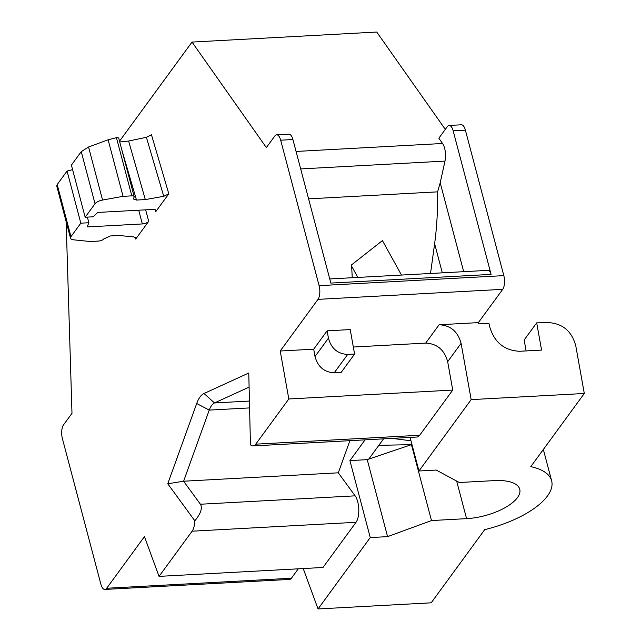 <?xml version="1.0" encoding="UTF-8"?>
<svg xmlns="http://www.w3.org/2000/svg" width="641" height="641" viewBox="0 0 641 641"><rect width="100%" height="100%" fill="white"/><g stroke="black" fill="none" stroke-linecap="round" stroke-linejoin="round"><path stroke-width="0.96" d="M445.311 129.37L376.732 32.05L192.012 42.074L119.522 141.172M66.135 221.586L71.984 413.317L63.515 424.895A10.152 4.175 -93.1 0 0 62.401 438.604L100.837 584.063A10.152 4.175 -93.1 0 0 104.868 589.44L289.588 579.416A10.152 4.175 -93.1 0 0 291.399 578.238L298.289 568.815M478.362 322.623L478.587 323.849L489.043 323.673L489.412 325.732C493.866 341.974 503.938 350.483 519.627 351.276L541.565 350.09L536.693 322.856L549.121 322.639C563.03 323.769 571.916 331.517 575.786 345.892L584.304 393.486L471.159 399.623L461.087 343.336C457.85 331.525 450.519 325.332 439.109 324.755L478.362 322.623L502.712 289.339A10.152 4.175 -93.1 0 0 503.826 275.63L465.39 130.171A10.152 4.175 -93.1 0 0 461.368 124.787L449.125 125.452A10.152 4.175 -93.1 0 0 447.314 126.638L438.845 138.216L442.562 143.496A12.684 5.224 86.9 0 1 444.982 161.091L440.207 182.789L437.595 191.851C437.835 210.112 436.842 227.403 434.622 243.716L430.528 273.475M410.977 440.8L392.116 438.38M411.442 444.662L368.751 459.1L378.823 445.327L411.442 444.662L431.489 520.556L466.584 518.649A40.591 16.626 165.2 0 0 519.747 489.259A40.591 16.626 165.2 0 0 494.411 480.606L459.317 482.513L436.273 470.061L418.958 470.999L410.08 437.402M365.09 439.846L349.914 460.591L367.237 459.653L368.751 459.1M367.237 459.653L387.573 536.637L431.489 520.556M349.914 460.591L370.258 537.575L387.573 536.637M370.258 537.575L318.048 608.95L431.193 602.812L484.708 529.642A73.579 30.135 -14.8 0 0 551.637 480.83L543.352 449.469M584.304 393.486L530.78 466.656A73.579 30.135 -14.8 0 1 551.637 480.83M471.159 399.623L418.958 470.999M378.823 445.327L383.566 438.845M349.89 440.671L338.304 472.818L355.13 495.838A15.224 6.266 86.9 0 1 358.776 509.275A15.224 6.266 86.9 0 1 356.035 522.295L322.984 567.477L159.048 576.379L192.092 531.197A15.224 6.266 -93.1 0 0 194.832 520.812L167.758 483.779L196.707 403.501A35.519 14.615 -93.1 0 1 204.022 393.494L248.772 373.014L250.447 444.774A15.224 6.266 -93.1 0 0 253.035 445.928A15.224 6.266 -93.1 0 0 255.759 444.157L419.695 435.255L452.746 390.073L447.666 361.684C444.421 349.874 437.098 343.68 425.688 343.103L353.335 347.029M419.695 435.255A15.224 6.266 86.9 0 1 416.971 437.034L253.035 445.928M318.048 608.95L303.217 568.551M536.693 322.856L524.154 339.994L526.109 350.923M313.705 349.185L315.019 356.524L328.44 338.176C331.277 348.512 337.687 353.928 347.67 354.433L354.593 354.056L350.218 329.578L327.126 330.836L313.705 349.185L280.221 351.004L317.992 299.363A10.152 4.175 -93.1 0 0 319.106 285.654L280.678 140.195A10.152 4.175 -93.1 0 0 276.648 134.818A10.152 4.175 -93.1 0 0 274.829 135.996L266.36 147.574L192.012 42.074M328.44 338.176L327.126 330.836M354.593 354.056L341.172 372.405L334.249 372.782C324.266 372.277 317.856 366.86 315.019 356.524M452.746 390.073L288.811 398.974L280.221 351.004M255.759 444.157L288.811 398.974M249.101 387.108L214.471 402.957A25.376 10.44 -93.1 0 0 209.238 410.104L183.598 481.215L338.304 472.818M104.868 589.44A10.152 4.175 -93.1 0 0 106.678 588.262L144.449 536.621L159.048 576.379M134.185 196.675A3.806 1.562 165.2 0 1 133.969 197.452L133.344 198.998L136.501 200.056L145.307 199.583L163.735 196.306L168.807 193.822L155.827 211.57A5.072 2.075 -14.8 0 0 156.116 210.52A5.072 2.075 -14.8 0 0 152.951 209.439L97.736 212.435L93.217 216.794L85.165 217.227L95.02 203.758A7.612 3.117 -14.8 0 1 102.568 200.048L123.064 196.338L131.814 195.858L116.438 137.671L118.665 137.903L134.185 196.675A3.806 1.562 165.2 0 0 131.814 195.858M142.342 223.941A5.072 2.075 -14.8 0 0 148.696 221.313L135.716 239.061L136.012 238.035L134.009 236.946L119.042 235.487L110.244 235.96L103.538 239.069A3.806 1.562 165.2 0 1 98.77 241.04L90.02 241.513L73.483 239.806A7.612 3.117 -14.8 0 1 70.534 238.22A7.612 3.117 -14.8 0 1 70.967 236.649L80.822 223.172L88.875 222.739L87.128 226.938L142.342 223.941L138.712 210.216M167.758 483.779L183.598 481.215L200.425 504.235C202.628 508.129 200.761 513.649 194.832 520.812M352.262 277.729L351.564 264.877L382.429 240.607L401.474 275.053M357.846 277.425L351.428 265.815M329.746 278.947L488.065 270.358A7.612 3.133 86.9 0 1 491.086 274.388L330.844 283.09L292.913 139.53A10.152 4.175 -93.1 0 0 288.883 134.153L276.648 134.818M465.39 130.171L453.155 130.828L491.086 274.388M453.155 130.828A10.152 4.175 -93.1 0 0 449.125 125.452M437.595 191.851L308.585 198.854M119.731 141.957L128.617 141.028L146.404 137.302L151.436 134.706L168.807 193.822M85.165 217.227L71.399 165.13L81.255 151.653L88.546 146.997L108.129 139.794L123.064 196.338M116.438 137.671L108.129 139.794M70.534 238.22L56.728 185.97L57.193 184.544L67.057 171.067L72.601 169.657M145.307 199.583L128.617 141.028M67.057 171.067L80.822 223.172M87.384 217.107L88.875 222.739M466.584 518.649L456.656 481.07M461.087 343.336L447.666 361.684M439.109 324.755L425.688 343.103M502.712 289.339L317.992 299.363M347.67 354.433L334.249 372.782M356.035 522.295L192.092 531.197M204.022 393.494L214.471 402.957L249.429 401.058M155.346 209.751L155.827 211.57M148.696 221.313L145.667 209.839M135.299 237.274L135.716 239.061M196.707 403.501L209.238 410.104L249.581 407.916M355.13 495.838L200.425 504.235M291.399 578.238L106.678 588.262M442.314 272.842L434.622 243.716M463.691 271.68L440.207 182.789M444.982 161.091L300.677 168.92M292.913 139.53L280.678 140.195M503.826 275.63L319.106 285.654M442.562 143.496L296.062 151.452M163.735 196.306L146.404 137.302M88.546 146.997L102.568 200.048M95.02 203.758L81.255 151.653M136.501 200.056L121.926 150.258M57.193 184.544L70.967 236.649"/></g></svg>

